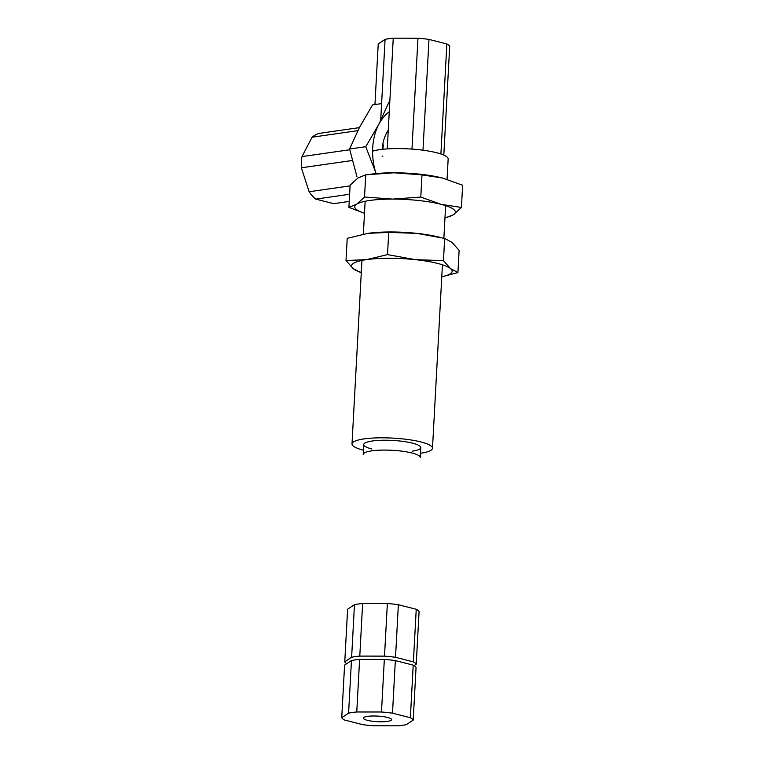 <?xml version="1.0" encoding="UTF-8"?>
<svg xmlns="http://www.w3.org/2000/svg" width="764" height="764" viewBox="0 0 764 764"><rect width="100%" height="100%" fill="white"/><g stroke="black" fill="none" stroke-linecap="round" stroke-linejoin="round"><path stroke-width="1.15" d="M420.783 197.074L421.986 174.87L442.423 178.012L462.631 185.241L461.427 207.455L440.99 204.303L420.783 197.074L392.534 199.089L364.523 197.026L365.727 174.822L393.966 172.798L421.986 174.87M364.523 197.026L356.607 204.236A50.376 10.008 3.1 0 1 392.534 199.089A50.376 10.008 3.1 0 1 440.99 204.303A50.376 10.008 3.1 0 1 453.52 214.665A50.376 10.008 3.1 0 1 444.982 217.625M364.495 213.261A50.376 10.008 3.1 0 1 356.607 204.236L348.909 207.359L350.113 185.155L358.029 177.945L365.727 174.822M348.909 207.359L364.495 213.29M445.823 217.788L453.52 214.665L461.427 207.455M441.582 177.802A50.376 10.008 -176.9 0 0 439.806 177.382A50.376 10.008 -176.9 0 0 393.966 172.798A50.376 10.008 -176.9 0 0 373.988 173.82L370.301 174.249M443.464 260.629L444.658 238.416L452.001 242.36L459.126 250.382L457.922 272.586L450.579 268.651L443.464 260.629L415.377 259.664L387.51 254.613L388.714 232.399L416.8 233.364L444.658 238.416M387.51 254.613L366.653 259.617A50.376 10.008 3.1 0 1 415.377 259.664A50.376 10.008 3.1 0 1 450.579 268.651A50.376 10.008 3.1 0 1 441.773 276.778M346.016 260.543L353.14 268.565A50.376 10.008 3.1 0 1 366.653 259.617L346.016 260.543L347.219 238.339L368.076 233.326L388.714 232.399M361.296 272.423A50.376 10.008 3.1 0 1 353.14 268.565L360.474 272.5M441.773 276.807L457.922 272.586M440.236 237.375L436.597 236.544A50.376 10.008 -176.9 0 0 416.8 233.364A50.376 10.008 -176.9 0 0 370.779 232.982A50.376 10.008 -176.9 0 0 368.974 233.201M443.808 155.102L449.7 46.317A35.937 7.134 -176.9 0 0 446.854 43.968L440.895 153.984M374.943 104.563L378.228 43.911L385.085 39.365A35.937 7.134 -176.9 0 1 393.25 38.2L417.975 38.219L411.968 149.095M422.979 150.212L428.986 39.403A35.937 7.134 -176.9 0 0 417.975 38.219M428.986 39.403L446.854 43.968M380.682 120.636L385.085 39.365M393.25 38.2L387.252 148.904M363.74 444.543A28.545 5.673 3.1 0 0 371.906 449.012A28.545 5.673 3.1 0 1 363.74 444.543A28.545 5.673 3.1 0 1 381.618 440.274A28.545 5.673 3.1 0 1 412.608 443.177A28.545 5.673 3.1 0 1 420.754 447.637A28.545 5.673 3.1 0 1 412.149 451.19A28.545 5.673 3.1 0 0 420.754 447.637L420.219 457.493A28.545 5.673 3.1 0 0 412.073 453.033A28.545 5.673 3.1 0 0 381.083 450.13A28.545 5.673 3.1 0 0 363.206 454.408L363.74 444.543A28.545 5.673 3.1 0 1 381.618 440.274A28.545 5.673 3.1 0 1 412.608 443.177A28.545 5.673 3.1 0 1 420.754 447.637M436.655 152.743A40.301 8.003 3.1 0 1 448.153 159.036L447.055 179.311L448.153 159.036A40.301 8.003 3.1 0 0 436.655 152.743A40.301 8.003 3.1 0 0 372.603 151.177A40.301 8.003 3.1 0 1 436.655 152.743M420.993 441.974A40.301 8.003 3.1 0 1 432.491 448.267A40.301 8.003 3.1 0 1 420.448 453.272A40.301 8.003 3.1 0 0 432.491 448.267A40.301 8.003 3.1 0 0 420.993 441.974A40.301 8.003 3.1 0 0 377.235 437.877A40.301 8.003 3.1 0 0 352.003 443.913A40.301 8.003 3.1 0 1 377.235 437.877A40.301 8.003 3.1 0 1 420.993 441.974M363.435 450.187A40.301 8.003 3.1 0 1 352.003 443.913A40.301 8.003 3.1 0 0 363.435 450.187M346.732 663.677A35.937 7.134 3.1 0 1 344.765 661.805L347.61 609.223L354.467 604.677A35.937 7.134 3.1 0 1 362.633 603.512L387.358 603.531A35.937 7.134 3.1 0 1 398.369 604.716L416.237 609.28A35.937 7.134 3.1 0 1 419.083 611.63L416.227 664.212L414.088 665.635M344.765 661.805L351.621 657.269A35.937 7.134 3.1 0 1 359.787 656.095L362.633 603.512M351.621 657.269L354.467 604.677M398.369 604.716L395.523 657.307A35.937 7.134 3.1 0 0 384.512 656.123L387.358 603.531M384.512 656.123L359.787 656.095M395.523 657.307L413.391 661.863L416.237 609.28M413.391 661.863A35.937 7.134 3.1 0 1 416.227 664.212M381.608 103.608L372.574 104.897L359.596 127.168L349.578 149.009L365.765 146.698L375.248 171.184M388.761 102.586L378.753 124.427L365.765 146.698M388.274 130.138A36.939 25.613 81.9 0 0 382.153 149.362M376.041 173.59A50.376 34.934 -98.1 0 1 378.753 124.427A50.376 34.934 -98.1 0 1 389.268 111.773M356.922 176.474L349.578 149.009M383.423 144.931A35.937 24.916 81.9 0 0 382.869 149.286M350.074 185.881L309.124 191.735A35.937 24.916 81.9 0 0 315.752 199.108L333.62 203.663L349.234 201.429M309.124 191.735L301.369 167.784A35.937 24.916 81.9 0 1 301.971 156.591L312.084 137.205L357.81 130.654M359.347 127.636L319.304 133.375A35.937 24.916 81.9 0 0 312.084 137.205M349.625 194.257L315.752 199.108M382.812 156.133L382.115 156.228M352.309 160.497L301.369 167.784M301.971 156.591L349.75 149.754M387.529 717.444A14.105 2.798 3.1 0 1 391.56 719.65A14.105 2.798 3.1 0 1 377.32 721.684A14.105 2.798 3.1 0 1 363.387 718.122A14.105 2.798 3.1 0 1 372.221 716.011A14.105 2.798 3.1 0 1 387.529 717.444M344.583 720.032A35.937 7.134 3.1 0 1 341.737 717.683L344.583 665.091L351.45 660.554A35.937 7.134 3.1 0 1 359.605 659.389L384.33 659.408A35.937 7.134 3.1 0 1 395.341 660.593L413.209 665.148A35.937 7.134 3.1 0 1 416.055 667.507L413.209 720.089L406.343 724.635A35.937 7.134 3.1 0 1 398.187 725.8L373.453 725.781A35.937 7.134 3.1 0 1 362.451 724.597L344.583 720.032M341.737 717.683L348.594 713.137A35.937 7.134 3.1 0 1 356.759 711.972L359.605 659.389M348.594 713.137L351.45 660.554M395.341 660.593L392.495 713.175A35.937 7.134 3.1 0 0 381.484 711.991L384.33 659.408M381.484 711.991L356.759 711.972M392.495 713.175L410.363 717.74L413.209 665.148M410.363 717.74A35.937 7.134 3.1 0 1 413.209 720.089M365.144 201.276L363.368 234.118L365.144 201.276M361.945 260.438L352.003 443.913L361.945 260.438M445.632 205.631L443.865 238.225L445.632 205.631M442.423 264.793L432.491 448.267L442.423 264.793"/></g></svg>

